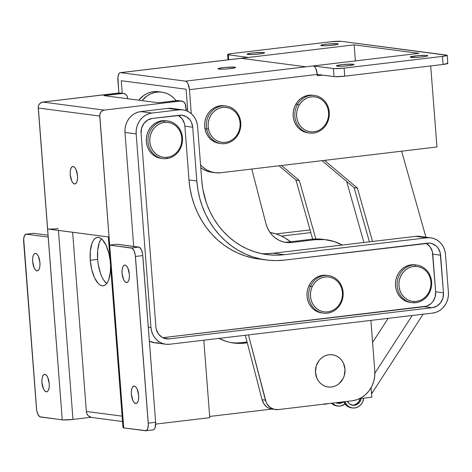 <?xml version="1.0" encoding="UTF-8"?>
<svg xmlns="http://www.w3.org/2000/svg" width="472" height="472" viewBox="0 0 472 472"><rect width="100%" height="100%" fill="white"/><g stroke="black" fill="none" stroke-linecap="round" stroke-linejoin="round"><path stroke-width="0.71" d="M357.452 188.133L372.532 241.452L357.452 188.133L354.1 187.691L357.452 188.133L324.524 160.374L357.452 188.133M369.405 241.823L354.1 187.691L322.04 160.669L354.1 187.691L369.405 241.823M312.676 239.162L295.973 180.086L279.017 165.79L295.973 180.086L299.325 180.522L315.851 238.968L299.325 180.522L295.973 180.086L312.676 239.162M401.613 151.193L425.939 237.186L401.613 151.193M281.495 165.495L299.325 180.522L281.495 165.495M346.631 181.395L363.906 242.472L346.631 181.395M158.586 91.721L155.465 91.544L151.388 92.046L147.453 93.356L143.783 95.427L138.75 100.182A24.373 22.16 97.5 0 1 158.521 91.71L161.872 92.146A24.373 22.16 -82.5 0 1 176.091 100.707L173.72 97.981L170.463 95.362L166.811 93.444L162.887 92.305L158.816 91.981L154.745 92.483L150.804 93.792L147.134 95.863L142.101 100.619A24.373 22.16 -82.5 0 1 161.872 92.146M374.78 370.951A27.081 24.621 -82.5 0 1 352.271 400.763L357.027 399.672L361.522 397.595L365.582 394.604L369.045 390.816L371.788 386.379L373.706 381.459L374.715 376.249L374.78 370.951L370.886 320.394L374.78 370.951M315.06 239.705A54.162 49.247 -82.5 0 1 326.229 239.764A54.162 49.247 -82.5 0 1 342.241 245.045L334.188 241.558L324.73 239.593L315.06 239.705L291.743 242.484L288.392 242.047L311.703 239.269L315.06 239.705L291.743 242.484A27.081 24.621 -82.5 0 1 286.162 242.455A27.081 24.621 -82.5 0 1 265.937 223.592L251.777 169.035L265.937 223.592L267.435 227.905L269.6 231.852L272.356 235.322L275.63 238.207L279.318 240.419L283.312 241.894L287.495 242.59L291.743 242.484L288.392 242.047L311.703 239.269L315.06 239.705M326.229 239.764L322.877 239.328A54.162 49.247 97.5 0 0 311.703 239.269L316.541 238.95L322.925 239.333M284.492 242.171A27.081 24.621 97.5 0 0 288.392 242.047M275.536 409.566A13.54 12.313 -82.5 0 0 278.327 409.578L274.114 409.283L270.273 407.442L267.258 404.268L266.178 402.291L248.461 334.908L265.423 400.138L262.072 399.695L245.322 335.279L262.072 399.695A13.54 12.313 97.5 0 0 272.179 409.124L275.536 409.566A13.54 12.313 -82.5 0 1 265.423 400.138L262.072 399.695L263.901 403.826L266.916 407L268.763 408.109L272.22 409.13M278.327 409.578L352.271 400.763L278.327 409.578M202.877 189.414L206.329 202.695L202.877 189.414M270.008 232.454A54.162 49.247 -82.5 0 1 290.628 241.782L284.94 237.906L280.592 235.687L276.061 233.947L270.008 232.454M419.083 236.301L415.696 236.336L273.129 253.234L284.309 254.697L276.804 255.181L269.317 254.856L261.913 253.73L254.662 251.812L247.635 249.116L240.897 245.67L234.519 241.511L228.56 236.673L223.073 231.209L218.117 225.168L213.733 218.607L209.969 211.598L206.866 204.193L204.441 196.476L202.724 188.517L201.733 180.387L197.62 126.626L197.013 122.997L195.762 119.581L193.921 116.519L191.567 113.917L188.776 111.888L185.667 110.501L182.357 109.811L178.977 109.846L151.937 113.056L148.609 113.817L145.459 115.268L142.621 117.357L140.19 120.006L138.272 123.115L136.927 126.555L136.219 130.201L136.172 133.912L150.969 327.474L151.583 331.102L152.834 334.518L154.668 337.586L157.028 340.182L159.813 342.212L162.923 343.598L166.232 344.289L169.619 344.253L432.635 313.078L435.963 312.317L439.107 310.859L441.951 308.771L444.376 306.121L446.3 303.018L447.639 299.572L448.353 295.926L448.4 292.215L445.521 254.579L444.913 250.945L443.662 247.534L441.822 244.466L439.467 241.87L436.677 239.835L433.573 238.448L430.263 237.764L426.877 237.799L284.309 254.697A83.951 76.334 -82.5 0 1 267.04 254.597A83.951 76.334 -82.5 0 1 201.733 180.387L197.62 126.626A18.957 17.234 -82.5 0 0 182.876 109.87L171.696 108.407A18.957 17.234 97.5 0 0 167.796 108.383L140.756 111.593L137.429 112.354L134.284 113.805L131.44 115.9L129.015 118.549L127.092 121.652L125.753 125.092L125.039 128.738L124.991 132.449L133.706 246.408L124.991 132.449L136.172 133.912A18.957 17.234 -82.5 0 1 151.937 113.056L140.756 111.593L167.796 108.383L178.977 109.846A18.957 17.234 -82.5 0 1 182.876 109.87M266.338 259.972A89.367 81.255 -82.5 0 1 196.818 180.971L188.995 179.95L184.882 126.189L192.706 127.21L196.818 180.971L188.995 179.95A89.367 81.255 97.5 0 0 258.514 258.945L266.338 259.972A89.367 81.255 -82.5 0 0 284.716 260.078L427.29 243.174A13.54 12.313 -82.5 0 1 430.075 243.192A13.54 12.313 -82.5 0 1 440.606 255.163L443.485 292.799A13.54 12.313 -82.5 0 1 432.222 307.697L169.206 338.872L163.725 338.158L169.206 338.872L166.787 338.902L162.203 337.421L158.527 334.111L156.326 329.486L155.89 326.889L141.087 133.328L141.63 128.077L143.96 123.398L147.724 120.012L152.35 118.431L181.803 115.197L186.387 116.678L190.063 119.988L191.378 122.177L192.706 127.21L196.818 180.971L197.874 189.62L199.697 198.093L202.281 206.311L205.585 214.194L209.592 221.657L214.258 228.643L219.533 235.074L225.374 240.891L231.717 246.036L238.507 250.467L245.676 254.131L253.157 257.004L260.88 259.045L268.763 260.249L276.734 260.591L284.716 260.078L429.703 243.151L432.069 243.64L436.281 246.083L437.963 247.936L440.169 252.567L443.485 292.799L442.942 298.056L440.612 302.729L436.848 306.116L432.222 307.697L169.206 338.872A13.54 12.313 -82.5 0 1 166.421 338.861A13.54 12.313 -82.5 0 1 155.89 326.889L141.087 133.328A13.54 12.313 -82.5 0 1 152.35 118.431L179.384 115.227A13.54 12.313 -82.5 0 1 182.174 115.239A13.54 12.313 -82.5 0 1 192.706 127.21L184.882 126.189A13.54 12.313 97.5 0 0 178.062 115.38M171.183 108.348L167.796 108.383L178.977 109.846L151.937 113.056L140.756 111.593A18.957 17.234 97.5 0 0 124.991 132.449L136.172 133.912L150.969 327.474L148.308 327.125L150.969 327.474A18.957 17.234 -82.5 0 0 165.719 344.23L154.539 342.766A18.957 17.234 97.5 0 1 149.388 341.162L155.052 342.825L158.439 342.79M261.482 253.641A83.951 76.334 97.5 0 0 273.129 253.234L265.63 253.718M430.777 237.823L419.596 236.36A18.957 17.234 97.5 0 0 415.696 236.336L426.877 237.799A18.957 17.234 -82.5 0 1 430.777 237.823A18.957 17.234 -82.5 0 1 445.521 254.579L448.4 292.215A18.957 17.234 -82.5 0 1 432.635 313.078L169.619 344.253A18.957 17.234 -82.5 0 1 165.719 344.23M415.696 236.336L426.877 237.799L284.309 254.697L273.129 253.234L415.696 236.336M426.464 243.605L430.139 246.915L432.346 251.541L435.662 291.773L435.119 297.03L432.789 301.708L431.054 303.602L426.776 306.133L162.704 337.692L424.399 306.676L432.222 307.697L424.399 306.676A13.54 12.313 97.5 0 0 435.662 291.773L443.485 292.799L435.662 291.773L432.783 254.137L440.606 255.163L432.783 254.137A13.54 12.313 97.5 0 0 425.962 243.334M258.597 258.957L253.051 258.025L245.334 255.977L237.853 253.11L230.684 249.44L223.893 245.015L217.545 239.864L211.71 234.047L206.429 227.616L201.768 220.636L197.762 213.167L194.452 205.285L191.874 197.072L190.045 188.599L188.995 179.95L184.882 126.189L184.446 123.593L182.239 118.962L178.563 115.658M165.519 120.708L162.132 120.743L163.808 120.962A18.957 17.234 -82.5 0 1 167.719 120.985A18.957 17.234 -82.5 0 1 182.517 139.877A18.957 17.234 -82.5 0 1 166.704 158.598L167.159 157.329A17.606 16.007 -82.5 0 1 149.836 141.759A17.606 16.007 -82.5 0 1 164.474 122.384L163.808 120.962A18.957 17.234 97.5 0 0 148.049 141.83A18.957 17.234 97.5 0 0 166.704 158.598A18.957 17.234 -82.5 0 1 162.799 158.58A18.957 17.234 -82.5 0 1 147.996 139.688A18.957 17.234 -82.5 0 1 163.808 120.962L162.132 120.743A18.957 17.234 97.5 0 0 146.32 139.47A18.957 17.234 97.5 0 0 161.123 158.362L162.799 158.58M167.719 120.985L166.038 120.767A18.957 17.234 97.5 0 0 162.132 120.743L158.804 121.505L155.66 122.962L152.816 125.056L150.391 127.705L148.468 130.815L147.128 134.255L146.42 137.901L146.373 141.612L146.987 145.246L148.237 148.656L150.078 151.724L152.438 154.32L155.223 156.35L158.332 157.731L161.642 158.421M166.704 158.598A18.957 17.234 97.5 0 0 182.463 137.735A18.957 17.234 97.5 0 0 163.808 120.962L164.474 122.384A17.606 16.007 -82.5 0 1 181.791 137.954A17.606 16.007 -82.5 0 1 167.159 157.329L166.704 158.598M164.474 122.384L167.613 122.348L170.687 122.985L173.572 124.272L176.162 126.154L178.351 128.567L180.062 131.411L181.224 134.579L181.791 137.954L181.749 141.399L181.089 144.786L179.85 147.984L178.062 150.863L175.808 153.329L173.171 155.27L170.25 156.621L167.159 157.329L164.02 157.365L160.946 156.728L158.055 155.441L155.471 153.559L153.276 151.146L151.571 148.302L150.409 145.128L149.836 141.759L149.884 138.314L150.538 134.927L151.783 131.729L153.565 128.844L155.819 126.384L158.462 124.443L161.383 123.086L164.474 122.384M310.824 232.602L281.454 236.083L310.824 232.602M310.063 229.899L276.02 233.935L310.063 229.899M73.189 166.48A8.803 3.569 83.2 0 1 77.455 175.248A8.803 3.569 83.2 0 1 74.9 183.962A8.803 3.569 83.2 0 1 74.529 183.956L75.868 183.472L76.901 181.732L77.473 179L77.491 175.696L75.951 169.377L74.629 167.33L73.189 166.48L71.85 166.964L70.812 168.705L70.245 171.436L70.228 174.746L71.768 181.059L73.089 183.112L74.529 183.956A8.803 3.569 83.2 0 1 70.263 175.195A8.803 3.569 83.2 0 1 72.818 166.48A8.803 3.569 83.2 0 1 73.189 166.48M44.917 374.349A8.803 3.569 83.2 0 1 49.182 383.116A8.803 3.569 83.2 0 1 46.634 391.825A8.803 3.569 83.2 0 1 46.262 391.825L47.601 391.341L48.634 389.601L49.206 386.869L49.224 383.565L47.684 377.246L46.362 375.199L44.917 374.349L43.577 374.833L42.545 376.573L41.979 379.305L41.961 382.609L43.495 388.928L44.822 390.975L46.262 391.825A8.803 3.569 83.2 0 1 41.996 383.063A8.803 3.569 83.2 0 1 44.551 374.349A8.803 3.569 83.2 0 1 44.917 374.349M35.624 253.381A8.803 3.569 83.2 0 1 39.89 262.143A8.803 3.569 83.2 0 1 37.335 270.857A8.803 3.569 83.2 0 1 36.969 270.851L38.309 270.368L39.341 268.633L39.908 265.901L39.931 262.591L38.391 256.272L37.064 254.225L35.624 253.381L34.285 253.865L33.252 255.6L32.686 258.332L32.662 261.641L34.202 267.96L35.53 270.008L36.969 270.851A8.803 3.569 83.2 0 1 32.704 262.09A8.803 3.569 83.2 0 1 35.258 253.375A8.803 3.569 83.2 0 1 35.624 253.381M134.343 386.055A8.803 3.569 83.2 0 1 138.609 394.816A8.803 3.569 83.2 0 1 136.06 403.531A8.803 3.569 83.2 0 1 135.688 403.525L137.028 403.041L138.06 401.3L138.632 398.574L138.65 395.265L137.11 388.946L135.783 386.898L134.343 386.055L133.004 386.533L131.971 388.273L131.405 391.005L131.381 394.315L132.921 400.634L134.249 402.681L135.688 403.525A8.803 3.569 83.2 0 1 131.422 394.763A8.803 3.569 83.2 0 1 133.977 386.049A8.803 3.569 83.2 0 1 134.343 386.055M125.05 265.081A8.803 3.569 83.2 0 1 129.316 273.843A8.803 3.569 83.2 0 1 126.761 282.557A8.803 3.569 83.2 0 1 126.396 282.557L127.735 282.073L128.767 280.333L129.334 277.601L129.357 274.291L127.818 267.978L126.49 265.931L125.05 265.081L123.711 265.565L122.679 267.305L122.106 270.037L122.089 273.341L123.629 279.66L124.95 281.707L126.396 282.557A8.803 3.569 83.2 0 1 122.13 273.789A8.803 3.569 83.2 0 1 124.679 265.081A8.803 3.569 83.2 0 1 125.05 265.081M119.929 92.972L42.757 102.058L40.096 103.291L38.857 104.937L38.273 106.961L62.251 419.862L39.79 416.77L37.902 414.339L36.668 410.091L23.677 238.779L24.633 235.322L26.391 234.206L48.185 237.062L26.391 234.206L33.111 233.398M90.836 417.295L72.983 419.425L58.439 230.419L72.983 419.425L90.836 417.295M178.056 100.577L158.651 102.784L103.881 95.621L123.28 93.415L125.912 94.583L127.11 96.2L127.646 98.217A5.416 4.926 -82.5 0 0 123.434 93.432L120.077 92.99A5.416 4.926 97.5 0 0 118.962 92.984L42.757 102.058L104.241 110.106L180.44 101.032L183.242 101.61L185.236 103.81L186.145 110.66L185.773 105.822A5.416 4.926 -82.5 0 0 181.555 101.037L178.204 100.595A5.416 4.926 97.5 0 0 177.088 100.589L158.651 102.784L103.881 95.621L122.313 93.421L118.962 92.984L122.313 93.421A5.416 4.926 -82.5 0 1 123.434 93.432M152.893 429.886L154.132 429.437L155.082 427.833L155.624 422.257L142.615 254.001L141.382 249.753L139.494 247.322L117.032 244.23L109.669 245.104L132.13 248.195L134.018 250.632L135.252 254.88L148.32 424.7L147.718 428.712L146.172 430.694L123.735 427.909L109.669 245.104L131.464 247.959L138.827 247.08L117.032 244.23L109.669 245.104L99.751 115.009L100.884 112.094L102.389 110.737L104.241 110.106L180.44 101.032L177.088 100.589L180.44 101.032A5.416 4.926 -82.5 0 1 181.555 101.037M145.872 430.765L153.235 429.886A8.124 3.298 -96.8 0 0 155.624 422.257L148.261 423.136L135.44 256.461L142.804 255.582L155.624 422.257L148.261 423.136A8.124 3.298 83.2 0 1 145.872 430.765A8.124 3.298 83.2 0 1 145.529 430.759L123.735 427.909L109.044 237.038L47.566 228.997L38.256 108.023L99.74 116.065L109.044 237.038L48.362 229.062M155.677 424.104L209.763 417.661L203.804 340.2L209.763 417.661L155.677 424.104M123.522 427.343L123.109 427.514M123.009 427.673L123.735 427.909A8.124 0.761 -4.4 0 1 123.003 427.656L108.318 236.785A8.124 0.761 175.6 0 0 109.044 237.038L108.536 236.938M48.044 235.203L33.754 233.333L48.044 235.203M26.048 234.206A8.124 3.298 83.2 0 1 26.391 234.206L33.754 233.333A8.124 3.298 -96.8 0 0 33.412 233.327L26.048 234.206A8.124 3.298 83.2 0 0 23.659 241.835L36.48 408.51A8.124 3.298 83.2 0 0 40.456 417.012L63.047 419.933L72.983 419.425A8.124 0.761 -4.4 0 1 62.251 419.862L47.566 228.997A8.124 0.761 175.6 0 0 58.292 228.554M138.827 247.08L131.464 247.959A8.124 3.298 83.2 0 1 135.44 256.461L142.804 255.582A8.124 3.298 -96.8 0 0 138.827 247.08M38.256 108.023L99.74 116.065A5.416 4.926 -82.5 0 1 104.241 110.106L42.757 102.058A5.416 4.926 97.5 0 0 38.256 108.023M97.645 259.405A24.373 9.888 -96.8 0 0 106.684 283.589L103.657 280.108L101.905 276.899L100.371 273.07L98.2 264.149L97.645 259.405L97.704 250.243L99.285 242.679L101.356 238.726A24.373 9.888 -96.8 0 0 97.645 259.405L90.27 260.278L97.645 259.405M110.536 265.612A24.373 9.888 83.2 0 1 103.203 285.796A24.373 9.888 83.2 0 1 90.27 260.278L91.745 269.636L94.53 277.772L98.194 283.448L100.188 285.07L102.188 285.79L104.111 285.584L105.893 284.451L107.463 282.445L108.755 279.636L110.336 272.073L110.536 265.612M371.812 397.217L371.086 387.707L371.812 397.217L359.469 398.681L371.812 397.217M209.674 416.457L271.866 409.077L209.674 416.457M247.275 342.808L240.047 343.404L230.436 342.466L225.758 341.226L218.955 338.4A54.162 49.247 -82.5 0 0 233.74 343.026A54.162 49.247 -82.5 0 0 244.885 343.091L241.528 342.648L247.068 341.993L241.528 342.648L244.885 343.091L247.275 342.808M122.531 421.502L91.633 417.46A6.785 6.165 97.5 0 1 86.358 411.466L122.118 416.145L86.358 411.466L72.635 232.277L86.358 411.466L87.019 413.985L88.518 416.009L91.804 417.478M232.065 342.772A54.162 49.247 97.5 0 0 241.528 342.648L236.69 342.961M110.118 260.149L108.92 253.552L106.135 245.416L102.471 239.746L100.477 238.118L98.483 237.398L96.553 237.605L94.772 238.738L93.202 240.744L91.91 243.558L90.329 251.122L90.27 260.278A24.373 9.888 83.2 0 1 97.462 237.392A24.373 9.888 83.2 0 1 110.118 260.155M218.802 69.071A8.803 0.826 175.6 0 1 218.011 68.794A8.803 0.826 175.6 0 1 224.896 67.455A8.803 0.826 175.6 0 1 234.779 67.166L234.826 67.838L234.779 67.166L233.911 67.095L224.784 67.466L219.327 68.251L218.017 68.818L222.165 69.177L228.79 68.77L235.003 67.785L235.557 67.425L234.779 67.166A8.803 0.826 175.6 0 1 235.563 67.443A8.803 0.826 175.6 0 1 228.678 68.782A8.803 0.826 175.6 0 1 218.802 69.071M410.994 57.36A8.803 0.826 175.6 0 1 410.203 57.082A8.803 0.826 175.6 0 1 417.089 55.743A8.803 0.826 175.6 0 1 426.965 55.454L427.018 56.121L426.965 55.454L426.104 55.377L416.977 55.755L410.209 57.1L412.988 57.466L420.983 57.059L426.44 56.274L427.75 55.708L426.965 55.454A8.803 0.826 175.6 0 1 427.756 55.731A8.803 0.826 175.6 0 1 420.871 57.071A8.803 0.826 175.6 0 1 410.994 57.36M337.25 66.139A8.803 0.826 175.6 0 1 336.465 65.862A8.803 0.826 175.6 0 1 343.351 64.522A8.803 0.826 175.6 0 1 353.227 64.239L353.28 64.906L353.227 64.239L352.366 64.162L343.232 64.534L337.781 65.319L336.471 65.885L340.619 66.245L347.244 65.838L353.457 64.853L354.012 64.493L353.227 64.239A8.803 0.826 175.6 0 1 354.018 64.511A8.803 0.826 175.6 0 1 347.132 65.85A8.803 0.826 175.6 0 1 337.25 66.139M321.568 45.654A8.803 0.826 175.6 0 1 320.777 45.377A8.803 0.826 175.6 0 1 327.662 44.044A8.803 0.826 175.6 0 1 337.545 43.754L337.592 44.421L337.545 43.754L336.683 43.678L327.55 44.049L323.143 44.628L320.783 45.401L324.931 45.76L331.556 45.353L337.769 44.368L338.324 44.008L337.545 43.754A8.803 0.826 175.6 0 1 338.33 44.026A8.803 0.826 175.6 0 1 331.444 45.365A8.803 0.826 175.6 0 1 321.568 45.654M247.824 54.439A8.803 0.826 175.6 0 1 247.039 54.162A8.803 0.826 175.6 0 1 253.924 52.823A8.803 0.826 175.6 0 1 263.801 52.534L263.854 53.206L263.801 52.534L262.939 52.463L253.812 52.834L248.355 53.619L247.045 54.186L251.192 54.54L257.818 54.138L263.276 53.354L264.585 52.787L263.801 52.534A8.803 0.826 175.6 0 1 264.591 52.811A8.803 0.826 175.6 0 1 257.706 54.15A8.803 0.826 175.6 0 1 247.824 54.439M185.466 81.143L120.631 72.659L241.074 58.316L305.909 66.8L185.466 81.143L186.794 81.927L188.015 83.815L189.437 89.65L317.255 74.423L317.355 75.756A1.357 0.549 83.2 0 1 317.756 74.487A1.357 0.549 83.2 0 1 317.809 74.487L334.819 76.676L344.749 76.169L344.129 68.115L334.2 68.623L313.278 65.921L418.971 53.33L354.142 44.852L248.449 57.436L228.324 54.805L227.604 54.569L228.118 54.239L232.348 53.489L330.666 41.778L232.348 53.489A8.124 0.761 175.6 0 0 227.598 54.551A8.124 0.761 175.6 0 0 228.324 54.805L228.708 59.743L228.324 54.805L248.449 57.436A8.124 3.298 -96.8 0 0 248.107 57.436L120.289 72.659A8.124 3.298 83.2 0 1 120.631 72.659L185.466 81.143A8.124 3.298 83.2 0 1 189.437 89.65L191.29 113.675L189.437 89.65L317.255 74.423L315.833 68.593L314.612 66.705L313.278 65.921L333.403 68.552L334.023 76.606L317.809 74.487L317.355 75.756L322.683 75.125L317.355 75.756L317.255 74.423A8.124 3.298 -96.8 0 0 313.278 65.921L185.466 81.143M215.055 172.717A27.081 24.621 -82.5 0 0 220.636 172.746L436.942 146.981L430.706 65.932L436.942 146.981L220.636 172.746L215.804 172.799L211.072 171.82L206.636 169.843L202.653 166.94L200.541 164.799A27.081 24.621 -82.5 0 0 215.055 172.717L211.704 172.274A27.081 24.621 97.5 0 1 200.765 167.719L203.279 169.401L207.721 171.383L211.763 172.286M120.289 72.659A8.124 3.298 83.2 0 0 117.9 80.287L118.879 92.996L117.917 77.231L118.873 73.774L119.988 72.729L354.142 44.852L418.971 53.33L305.909 66.8L241.074 58.316L247.806 57.507M447.196 55.342A8.124 0.761 175.6 0 1 442.447 56.404L443.066 64.457A8.124 0.761 -4.4 0 0 447.816 63.395L447.196 55.342A8.124 0.761 175.6 0 0 446.471 55.088L341.392 41.335A8.124 0.761 175.6 0 0 330.666 41.778L341.392 41.335L447.19 55.324L442.447 56.404L344.129 68.115L442.447 56.404L443.066 64.457L344.749 76.169L443.066 64.457L447.81 63.378M447.598 63.242L447.09 63.142M187.791 111.357L186.086 89.208L121.251 80.724L122.218 93.273L121.251 80.724L186.086 89.208L187.791 111.357M344.749 76.169L344.129 68.115A8.124 0.761 175.6 0 1 333.403 68.552L334.023 76.606A8.124 0.761 -4.4 0 0 344.749 76.169M355.375 60.906L354.142 44.852L355.375 60.906M326.76 275.347L322.264 275.382L318.96 276.256L315.851 277.813L313.066 279.996L310.712 282.722L308.877 285.89L310.552 286.109A18.957 17.234 -82.5 0 1 328.364 275.554A18.957 17.234 -82.5 0 1 341.262 302.593L340.719 302.08A17.606 16.007 -82.5 0 1 319.131 310.246A17.606 16.007 -82.5 0 1 312.204 286.769L310.552 286.109A18.957 17.234 97.5 0 0 318.004 311.39A18.957 17.234 97.5 0 0 341.262 302.593A18.957 17.234 -82.5 0 1 323.444 313.148A18.957 17.234 -82.5 0 1 310.552 286.109L308.877 285.89A18.957 17.234 97.5 0 0 321.768 312.93L323.444 313.148M328.364 275.554L326.689 275.335A18.957 17.234 97.5 0 0 308.877 285.89L307.626 289.371L307.018 293.035L307.071 296.746L307.785 300.351L309.13 303.72L311.054 306.717L313.485 309.237L316.328 311.172L321.839 312.936M341.262 302.593A18.957 17.234 97.5 0 0 333.804 277.312A18.957 17.234 97.5 0 0 310.552 286.109L312.204 286.769A17.606 16.007 -82.5 0 1 333.798 278.604A17.606 16.007 -82.5 0 1 340.719 302.08L341.262 302.593M312.204 286.769L313.909 283.831L316.098 281.294L318.683 279.271L321.568 277.825L324.642 277.017L327.786 276.875L330.878 277.412L333.798 278.604L336.442 280.397L338.695 282.734L340.483 285.525L341.734 288.652L342.395 291.997L342.442 295.442L341.881 298.847L340.719 302.08L339.014 305.018L336.831 307.555L334.247 309.579L331.362 311.024L328.288 311.833L325.143 311.974L322.051 311.437L319.131 310.246L316.488 308.452L314.234 306.116L312.446 303.325L311.196 300.198L310.535 296.853L310.488 293.407L311.048 290.003L312.204 286.769M414.894 264.934L415.419 266.361A17.606 16.007 -82.5 0 1 430.983 284.014A17.606 16.007 -82.5 0 1 414.493 301.514L413.897 302.794A18.957 17.234 97.5 0 0 431.656 283.943A18.957 17.234 97.5 0 0 414.894 264.934A18.957 17.234 -82.5 0 1 416.859 265.063A18.957 17.234 -82.5 0 1 431.603 285.023A18.957 17.234 -82.5 0 1 413.897 302.794A18.957 17.234 -82.5 0 1 411.938 302.658A18.957 17.234 -82.5 0 1 397.194 282.698A18.957 17.234 -82.5 0 1 414.894 264.934L413.218 264.715L414.894 264.934A18.957 17.234 97.5 0 0 397.135 283.778A18.957 17.234 97.5 0 0 413.897 302.794L414.493 301.514A17.606 16.007 -82.5 0 1 398.928 283.861A17.606 16.007 -82.5 0 1 415.419 266.361L414.894 264.934M416.859 265.063L415.177 264.845A18.957 17.234 97.5 0 0 413.218 264.715L409.843 265.063L406.575 266.125L403.548 267.86L400.87 270.202L398.645 273.058L396.964 276.321L395.89 279.866L395.459 283.56L395.695 287.253L396.586 290.811L398.091 294.091L400.162 296.971L402.716 299.337L405.654 301.101L411.106 302.528M415.26 264.857L413.218 264.715A18.957 17.234 97.5 0 0 395.518 282.48A18.957 17.234 97.5 0 0 410.262 302.44L411.938 302.658M414.493 301.514L411.372 301.16L408.392 300.145L405.666 298.505L403.294 296.31L401.371 293.637L399.973 290.593L399.147 287.289L398.928 283.861L399.33 280.433L400.327 277.141L401.89 274.108L403.949 271.453L406.439 269.276L409.253 267.665L412.286 266.68L415.419 266.361L418.534 266.709L421.52 267.724L424.245 269.365L426.617 271.559L428.541 274.232L429.939 277.282L430.765 280.58L430.983 284.014L430.582 287.442L429.585 290.734L428.021 293.767L425.962 296.422L423.472 298.593L420.658 300.204L417.626 301.189L414.493 301.514M206.647 129.027L208.417 128.797A17.606 16.007 -82.5 0 1 220.931 107.74A17.606 16.007 -82.5 0 1 239.841 120.944L240.49 120.566A18.957 17.234 97.5 0 0 220.123 106.347A18.957 17.234 97.5 0 0 206.647 129.027A18.957 17.234 -82.5 0 1 226.029 105.999A18.957 17.234 -82.5 0 1 240.49 120.566A18.957 17.234 -82.5 0 1 221.108 143.594A18.957 17.234 -82.5 0 1 206.647 129.027L204.972 128.809L206.647 129.027A18.957 17.234 97.5 0 0 227.014 143.246A18.957 17.234 97.5 0 0 240.49 120.566L239.841 120.944A17.606 16.007 -82.5 0 1 227.327 142.001A17.606 16.007 -82.5 0 1 208.417 128.797L206.647 129.027M226.029 105.999L224.353 105.781A18.957 17.234 97.5 0 0 204.972 128.809L205.969 132.325L207.58 135.547L209.739 138.343L212.365 140.615L215.356 142.267L219.498 143.382M224.412 105.787L218.447 106.129L215.214 107.309L212.235 109.15L209.627 111.587L207.491 114.519L205.91 117.841L204.942 121.422L204.624 125.127L204.972 128.809A18.957 17.234 97.5 0 0 219.433 143.376L221.108 143.594M239.841 120.944L240.159 124.36L239.87 127.8L238.968 131.122L237.499 134.207L235.516 136.933L233.097 139.193L230.33 140.91L227.327 142.001L224.2 142.438L221.073 142.202L218.058 141.299L215.279 139.759L212.843 137.653L210.837 135.057L209.344 132.066L208.417 128.797L208.093 125.381L208.388 121.941L209.291 118.62L210.76 115.534L212.742 112.808L215.161 110.542L217.928 108.831L220.931 107.74L224.058 107.297L227.185 107.539L230.2 108.442L232.979 109.976L235.416 112.088L237.422 114.684L238.915 117.675L239.841 120.944M297.549 104.383L299.148 105.162A17.606 16.007 -82.5 0 1 321.314 99.332A17.606 16.007 -82.5 0 1 326.087 123.499L326.565 124.13A18.957 17.234 97.5 0 0 321.42 98.111A18.957 17.234 97.5 0 0 297.549 104.383A18.957 17.234 -82.5 0 1 314.517 95.462A18.957 17.234 -82.5 0 1 326.565 124.13A18.957 17.234 -82.5 0 1 309.597 133.057A18.957 17.234 -82.5 0 1 297.549 104.383L295.873 104.165L297.549 104.383A18.957 17.234 97.5 0 0 302.694 130.408A18.957 17.234 97.5 0 0 326.565 124.13L326.087 123.499A17.606 16.007 -82.5 0 1 303.921 129.328A17.606 16.007 -82.5 0 1 299.148 105.162L297.549 104.383M314.517 95.462L312.842 95.244A18.957 17.234 97.5 0 0 295.873 104.165L294.327 107.504L293.395 111.097L293.118 114.802L293.501 118.478L294.534 121.982L296.174 125.18L298.363 127.953L301.012 130.189L304.027 131.806L307.974 132.844M312.889 95.25L310.11 95.126L306.747 95.639L303.52 96.854L300.564 98.736L297.979 101.203L295.873 104.165A18.957 17.234 97.5 0 0 307.921 132.833L309.597 133.057M326.087 123.499L324.128 126.248L321.733 128.543L318.983 130.284L315.992 131.417L312.865 131.894L309.738 131.694L306.712 130.827L303.921 129.328L301.46 127.251L299.425 124.679L297.903 121.705L296.941 118.448L296.587 115.038L296.841 111.599L297.708 108.265L299.148 105.162L301.101 102.412L303.502 100.123L306.245 98.377L309.243 97.244L312.364 96.766L315.497 96.966L318.517 97.834L321.314 99.332L323.774 101.409L325.804 103.987L327.332 106.955L328.288 110.212L328.648 113.622L328.388 117.062L327.521 120.401L326.087 123.499M341.309 381.329A16.249 14.774 -82.5 0 1 320.417 383.258A16.249 14.774 -82.5 0 1 319.166 360.396L316.246 365.936L315.461 372.231L316.924 378.314L318.447 380.981L320.417 383.258L322.765 385.063L325.403 386.32L328.223 386.987L331.12 387.028L333.987 386.45L336.707 385.276L339.179 383.547L343.014 378.709L344.224 375.783L345.008 369.493L343.545 363.411L342.029 360.744L340.058 358.46L337.71 356.661L335.073 355.404L332.253 354.737L329.35 354.696L326.488 355.274L323.762 356.448L321.29 358.177L319.166 360.396A16.249 14.774 -82.5 0 1 340.058 358.46A16.249 14.774 -82.5 0 1 341.309 381.329M331.48 403.241A10.832 9.847 97.5 0 0 332.453 404.097A10.832 9.847 97.5 0 0 336.819 405.914L337.94 406.062A10.832 9.847 -82.5 0 1 333.568 404.244L332.453 404.097L333.568 404.244A10.832 9.847 -82.5 0 1 332.353 403.135L334.884 405.082L337.804 406.038L340.878 405.961L345.115 403.938M345.032 404.002A10.832 9.847 -82.5 0 1 337.94 406.062M343.663 401.79A8.124 7.387 -82.5 0 1 338.288 403.371A8.124 7.387 -82.5 0 1 336.093 402.693M337.734 403.277A8.124 7.387 97.5 0 0 342.106 401.973L339.569 403.112L337.191 403.23M343.923 401.572L341.84 402.887L339.498 403.424L336.034 402.663M331.421 403.182L333.769 404.941L336.689 405.896M327.651 403.696A10.832 9.847 -82.5 0 1 323.597 404.179M323.273 404.138L327.839 403.625M349.546 403.914A8.124 7.387 -82.5 0 1 347.41 401.342L349.546 403.914A8.124 7.387 -82.5 0 0 352.82 405.277A8.124 7.387 -82.5 0 0 361.157 398.486L359.328 402.557L356.372 404.787L352.838 405.277L349.546 403.914M343.769 401.772A10.832 9.847 97.5 0 0 346.985 405.997A10.832 9.847 97.5 0 0 351.351 407.814L352.472 407.961A10.832 9.847 -82.5 0 1 348.1 406.144L346.985 405.997L348.1 406.144A10.832 9.847 -82.5 0 1 344.778 401.654L347.073 405.236L349.416 406.988L352.336 407.944L355.41 407.861L358.331 406.752L360.82 404.716L362.638 401.955L363.682 398.185A10.832 9.847 -82.5 0 1 352.472 407.961M374.868 373.21L412.215 315.497L374.868 373.21M371.434 393.63L371.954 392.751L371.387 391.66A13.54 2.614 32.9 0 1 371.901 393.347A13.54 2.614 32.9 0 1 371.535 393.601M352.265 405.177A8.124 7.387 97.5 0 0 359.983 398.622L358.944 401.359L357.333 403.324L354.1 405.011L351.723 405.129M343.681 401.548L345.05 404.026L346.985 405.997L351.221 407.796M228.005 59.826L227.598 54.551M186.009 108.955L187.62 109.168M370.909 320.677L371.11 320.37M372.585 342.442L388.179 318.346M371.906 393.347L423.113 314.204"/></g></svg>
